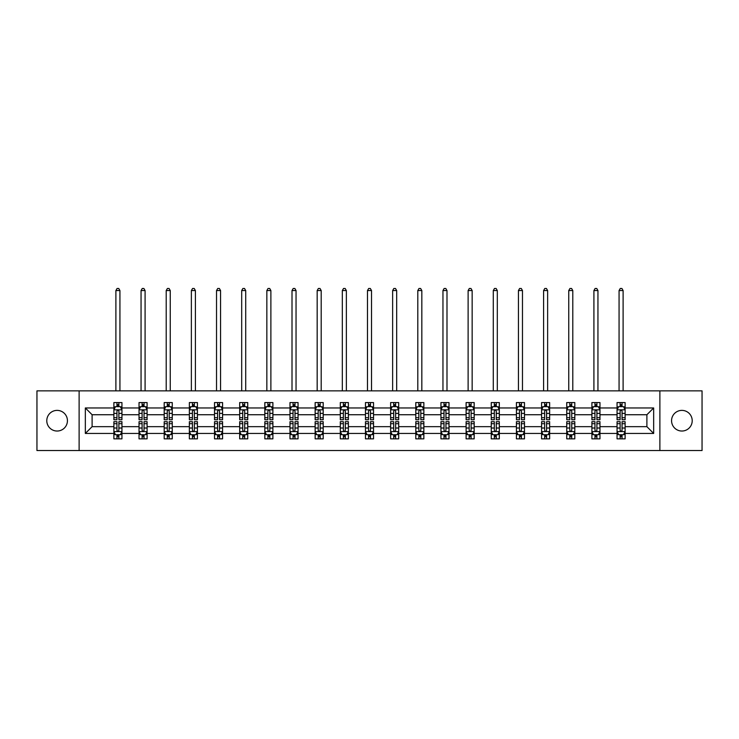 <?xml version="1.0" encoding="UTF-8"?>
<svg xmlns="http://www.w3.org/2000/svg" width="739" height="739" viewBox="0 0 739 739"><rect width="100%" height="100%" fill="white"/><g stroke="black" fill="none" stroke-linecap="round" stroke-linejoin="round"><path stroke-width="1.11" d="M681.894 410.385A10.318 10.318 0 0 0 671.566 420.703A10.318 10.318 0 0 0 681.894 431.031A10.318 10.318 0 0 0 692.212 420.703A10.318 10.318 0 0 0 681.894 410.385M57.106 410.385A10.318 10.318 0 0 0 46.788 420.703A10.318 10.318 0 0 0 57.106 431.031A10.318 10.318 0 0 0 67.434 420.703A10.318 10.318 0 0 0 57.106 410.385M659.881 390.866L36.95 390.866L36.95 450.541L702.05 450.541L702.05 390.866L659.881 390.866L659.881 450.541M625.12 433.442L625.12 426.671L646.893 426.671L653.664 433.442L625.12 433.442L625.12 438.846L622.053 438.846L622.053 434.735M79.119 450.541L79.119 390.866M617.056 433.442L599.966 433.442L599.966 426.671L617.056 426.671L617.056 438.846L625.12 438.846L625.12 434.541L623.605 434.541M599.966 433.442L599.966 438.846L596.9 438.846L596.9 434.735M591.902 433.442L574.803 433.442L574.803 426.671L591.902 426.671L591.902 438.846L599.966 438.846L599.966 434.541L598.442 434.541M574.803 433.442L574.803 438.846L571.737 438.846L571.737 434.735M566.739 433.442L549.64 433.442L549.64 426.671L566.739 426.671L566.739 438.846L574.803 438.846L574.803 434.541L573.288 434.541M549.64 433.442L549.64 438.846L546.583 438.846L546.583 434.735M541.585 433.442L524.487 433.442L524.487 426.671L541.585 426.671L541.585 438.846L549.64 438.846L549.64 434.541L548.126 434.541M524.487 433.442L524.487 438.846L521.42 438.846L521.42 434.735M516.422 433.442L499.324 433.442L499.324 426.671L516.422 426.671L516.422 438.846L524.487 438.846L524.487 434.541L522.972 434.541M499.324 433.442L499.324 438.846L496.266 438.846L496.266 434.735M491.259 433.442L474.17 433.442L474.17 426.671L491.259 426.671L491.259 438.846L499.324 438.846L499.324 434.541L497.809 434.541M474.17 433.442L474.17 438.846L471.103 438.846L471.103 434.735M466.106 433.442L449.007 433.442L449.007 426.671L466.106 426.671L466.106 438.846L474.17 438.846L474.17 434.541L472.655 434.541M449.007 433.442L449.007 438.846L445.94 438.846L445.94 434.735M440.943 433.442L423.853 433.442L423.853 426.671L440.943 426.671L440.943 438.846L449.007 438.846L449.007 434.541L447.492 434.541M423.853 433.442L423.853 438.846L420.787 438.846L420.787 434.735M415.789 433.442L398.69 433.442L398.69 426.671L415.789 426.671L415.789 438.846L423.853 438.846L423.853 434.541L422.329 434.541M398.69 433.442L398.69 438.846L395.624 438.846L395.624 434.735M390.626 433.442L373.528 433.442L373.528 426.671L390.626 426.671L390.626 438.846L398.69 438.846L398.69 434.541L397.176 434.541M373.528 433.442L373.528 438.846L370.47 438.846L370.47 434.735M365.472 433.442L348.374 433.442L348.374 426.671L365.472 426.671L365.472 438.846L373.528 438.846L373.528 434.541L372.013 434.541M348.374 433.442L348.374 438.846L345.307 438.846L345.307 434.735M340.309 433.442L323.211 433.442L323.211 426.671L340.309 426.671L340.309 438.846L348.374 438.846L348.374 434.541L346.859 434.541M323.211 433.442L323.211 438.846L320.153 438.846L320.153 434.735M315.147 433.442L298.057 433.442L298.057 426.671L315.147 426.671L315.147 438.846L323.211 438.846L323.211 434.541L321.696 434.541M298.057 433.442L298.057 438.846L294.99 438.846L294.99 434.735M289.993 433.442L272.894 433.442L272.894 426.671L289.993 426.671L289.993 438.846L298.057 438.846L298.057 434.541L296.542 434.541M272.894 433.442L272.894 438.846L269.827 438.846L269.827 434.735M264.83 433.442L247.741 433.442L247.741 426.671L264.83 426.671L264.83 438.846L272.894 438.846L272.894 434.541L271.379 434.541M247.741 433.442L247.741 438.846L244.674 438.846L244.674 434.735M239.676 433.442L222.578 433.442L222.578 426.671L239.676 426.671L239.676 438.846L247.741 438.846L247.741 434.541L246.226 434.541M222.578 433.442L222.578 438.846L219.511 438.846L219.511 434.735M214.513 433.442L197.415 433.442L197.415 426.671L214.513 426.671L214.513 438.846L222.578 438.846L222.578 434.541L221.063 434.541M197.415 433.442L197.415 438.846L194.357 438.846L194.357 434.735M189.36 433.442L172.261 433.442L172.261 426.671L189.36 426.671L189.36 438.846L197.415 438.846L197.415 434.541L195.9 434.541M172.261 433.442L172.261 438.846L169.194 438.846L169.194 434.735M164.197 433.442L147.098 433.442L147.098 426.671L164.197 426.671L164.197 438.846L172.261 438.846L172.261 434.541L170.746 434.541M147.098 433.442L147.098 438.846L144.04 438.846L144.04 434.735M139.034 433.442L121.944 433.442L121.944 426.671L139.034 426.671L139.034 438.846L147.098 438.846L147.098 434.541L145.583 434.541M121.944 433.442L121.944 438.846L118.877 438.846L118.877 434.735M113.88 433.442L85.336 433.442L85.336 407.965L113.88 407.965L113.88 414.736L92.107 414.736L92.107 426.671L113.88 426.671L113.88 438.846L121.944 438.846L121.944 434.541L120.429 434.541M115.395 406.866L113.88 406.866L113.88 402.561L113.88 407.965M116.947 406.672L116.947 402.561L113.88 402.561L121.944 402.561L121.944 407.965L139.034 407.965L139.034 402.561L147.098 402.561L147.098 407.965L164.197 407.965L164.197 402.561L172.261 402.561L172.261 407.965L189.36 407.965L189.36 402.561L197.415 402.561L197.415 407.965L214.513 407.965L214.513 402.561L222.578 402.561L222.578 407.965L239.676 407.965L239.676 402.561L247.741 402.561L247.741 407.965L264.83 407.965L264.83 402.561L272.894 402.561L272.894 407.965L289.993 407.965L289.993 402.561L298.057 402.561L298.057 407.965L315.147 407.965L315.147 402.561L323.211 402.561L323.211 407.965L340.309 407.965L340.309 402.561L348.374 402.561L348.374 407.965L365.472 407.965L365.472 402.561L373.528 402.561L373.528 407.965L390.626 407.965L390.626 402.561L398.69 402.561L398.69 407.965L415.789 407.965L415.789 402.561L423.853 402.561L423.853 407.965L440.943 407.965L440.943 402.561L449.007 402.561L449.007 407.965L466.106 407.965L466.106 402.561L474.17 402.561L474.17 407.965L491.259 407.965L491.259 402.561L499.324 402.561L499.324 407.965L516.422 407.965L516.422 402.561L524.487 402.561L524.487 407.965L541.585 407.965L541.585 402.561L549.64 402.561L549.64 407.965L566.739 407.965L566.739 402.561L574.803 402.561L574.803 407.965L591.902 407.965L591.902 402.561L599.966 402.561L599.966 407.965L617.056 407.965L617.056 402.561L625.12 402.561L625.12 407.965L653.664 407.965L653.664 433.442M617.056 407.965L617.056 414.736L599.966 414.736L599.966 407.965M591.902 407.965L591.902 414.736L574.803 414.736L574.803 407.965M566.739 407.965L566.739 414.736L549.64 414.736L549.64 407.965M541.585 407.965L541.585 414.736L524.487 414.736L524.487 407.965M516.422 407.965L516.422 414.736L499.324 414.736L499.324 407.965M491.259 407.965L491.259 414.736L474.17 414.736L474.17 407.965M466.106 407.965L466.106 414.736L449.007 414.736L449.007 407.965M440.943 407.965L440.943 414.736L423.853 414.736L423.853 407.965M415.789 407.965L415.789 414.736L398.69 414.736L398.69 407.965M390.626 407.965L390.626 414.736L373.528 414.736L373.528 407.965M365.472 407.965L365.472 414.736L348.374 414.736L348.374 407.965M340.309 407.965L340.309 414.736L323.211 414.736L323.211 407.965M315.147 407.965L315.147 414.736L298.057 414.736L298.057 407.965M289.993 407.965L289.993 414.736L272.894 414.736L272.894 407.965M264.83 407.965L264.83 414.736L247.741 414.736L247.741 407.965M239.676 407.965L239.676 414.736L222.578 414.736L222.578 407.965M214.513 407.965L214.513 414.736L197.415 414.736L197.415 407.965M189.36 407.965L189.36 414.736L172.261 414.736L172.261 407.965M164.197 407.965L164.197 414.736L147.098 414.736L147.098 407.965M139.034 407.965L139.034 414.736L121.944 414.736L121.944 407.965M85.336 407.965L92.107 414.736M646.893 426.671L646.893 414.736L625.12 414.736L625.12 407.965M620.123 406.598L622.053 406.598M594.96 406.598L596.9 406.598M569.806 406.598L571.737 406.598M544.643 406.598L546.583 406.598M519.489 406.598L521.42 406.598M494.326 406.598L496.266 406.598M469.173 406.598L471.103 406.598M444.01 406.598L445.94 406.598M418.847 406.598L420.787 406.598M393.693 406.598L395.624 406.598M368.53 406.598L370.47 406.598M343.376 406.598L345.307 406.598M318.213 406.598L320.153 406.598M293.06 406.598L294.99 406.598M267.897 406.598L269.827 406.598M242.734 406.598L244.674 406.598M217.58 406.598L219.511 406.598M192.417 406.598L194.357 406.598M167.263 406.598L169.194 406.598M142.1 406.598L144.04 406.598M116.947 406.598L118.877 406.598M116.947 434.818L118.877 434.818M142.1 434.818L144.04 434.818M167.263 434.818L169.194 434.818M192.417 434.818L194.357 434.818M217.58 434.818L219.511 434.818M242.734 434.818L244.674 434.818M267.897 434.818L269.827 434.818M293.06 434.818L294.99 434.818M318.213 434.818L320.153 434.818M343.376 434.818L345.307 434.818M368.53 434.818L370.47 434.818M393.693 434.818L395.624 434.818M418.847 434.818L420.787 434.818M444.01 434.818L445.94 434.818M469.173 434.818L471.103 434.818M494.326 434.818L496.266 434.818M519.489 434.818L521.42 434.818M544.643 434.818L546.583 434.818M569.806 434.818L571.737 434.818M594.96 434.818L596.9 434.818M620.123 434.818L622.053 434.818M92.107 426.671L85.336 433.442M653.664 407.965L646.893 414.736M118.877 404.658L116.947 404.658M113.88 417.72L113.88 419.734L116.947 419.734L116.947 417.72L113.88 417.72L113.88 414.736M121.944 414.736L121.944 419.734L118.877 419.734L118.877 411.106C118.231 409.868 117.584 409.868 116.947 411.106L116.947 417.72M120.429 406.866L121.944 406.866L121.944 402.561L118.877 402.561L118.877 406.672M121.944 409.896L120.328 406.672L115.487 406.672L113.88 409.896M119.93 390.866L119.93 290.556L115.894 290.556L115.894 390.866M115.894 290.556L117.104 288.459L118.72 288.459L119.93 290.556M116.947 436.749L118.877 436.749M121.944 423.696L121.944 421.673L118.877 421.673L118.877 423.696L121.944 423.696L121.944 426.671M113.88 426.671L113.88 421.673L116.947 421.673L116.947 430.301C117.584 431.539 118.231 431.539 118.877 430.301L118.877 423.696M115.395 434.541L113.88 434.541L113.88 438.846L116.947 438.846L116.947 434.735M113.88 431.511L115.487 434.735L120.328 434.735L121.944 431.511M144.04 404.658L142.1 404.658M140.558 406.866L139.034 406.866L139.034 402.561L142.1 402.561L142.1 406.672M139.034 417.72L139.034 419.734L142.1 419.734L142.1 417.72L139.034 417.72L139.034 414.736M147.098 414.736L147.098 419.734L144.04 419.734L144.04 411.106C143.394 409.868 142.747 409.868 142.1 411.106L142.1 417.72M145.583 406.866L147.098 406.866L147.098 402.561L144.04 402.561L144.04 406.672M147.098 409.896L145.491 406.672L140.65 406.672L139.034 409.896M145.084 390.866L145.084 290.556L141.057 290.556L141.057 390.866M141.057 290.556L142.267 288.459L143.874 288.459L145.084 290.556M169.194 404.658L167.263 404.658M165.712 406.866L164.197 406.866L164.197 402.561L167.263 402.561L167.263 406.672M164.197 417.72L164.197 419.734L167.263 419.734L167.263 417.72L164.197 417.72L164.197 414.736M172.261 414.736L172.261 419.734L169.194 419.734L169.194 411.106C168.547 409.868 167.91 409.868 167.263 411.106L167.263 417.72M170.746 406.866L172.261 406.866L172.261 402.561L169.194 402.561L169.194 406.672M172.261 409.896L170.644 406.672L165.813 406.672L164.197 409.896M170.247 390.866L170.247 290.556L166.21 290.556L166.21 390.866M166.21 290.556L167.42 288.459L169.037 288.459L170.247 290.556M142.1 436.749L144.04 436.749M147.098 423.696L147.098 421.673L144.04 421.673L144.04 423.696L147.098 423.696L147.098 426.671M139.034 426.671L139.034 421.673L142.1 421.673L142.1 430.301C142.747 431.539 143.394 431.539 144.04 430.301L144.04 423.696M140.558 434.541L139.034 434.541L139.034 438.846L142.1 438.846L142.1 434.735M139.034 431.511L140.65 434.735L145.491 434.735L147.098 431.511M167.263 436.749L169.194 436.749M172.261 423.696L172.261 421.673L169.194 421.673L169.194 423.696L172.261 423.696L172.261 426.671M164.197 426.671L164.197 421.673L167.263 421.673L167.263 430.301C167.901 431.539 168.547 431.539 169.194 430.301L169.194 423.696M165.712 434.541L164.197 434.541L164.197 438.846L167.263 438.846L167.263 434.735M164.197 431.511L165.813 434.735L170.644 434.735L172.261 431.511M194.357 404.658L192.417 404.658M190.874 406.866L189.36 406.866L189.36 402.561L192.417 402.561L192.417 406.672M189.36 417.72L189.36 419.734L192.417 419.734L192.417 417.72L189.36 417.72L189.36 414.736M197.415 414.736L197.415 419.734L194.357 419.734L194.357 411.106C193.71 409.868 193.064 409.868 192.417 411.106L192.417 417.72M195.9 406.866L197.415 406.866L197.415 402.561L194.357 402.561L194.357 406.672M197.415 409.896L195.807 406.672L190.967 406.672L189.36 409.896M195.401 390.866L195.401 290.556L191.373 290.556L191.373 390.866M191.373 290.556L192.583 288.459L194.191 288.459L195.401 290.556M192.417 436.749L194.357 436.749M197.415 423.696L197.415 421.673L194.357 421.673L194.357 423.696L197.415 423.696L197.415 426.671M189.36 426.671L189.36 421.673L192.417 421.673L192.417 430.301C193.064 431.539 193.71 431.539 194.357 430.301L194.357 423.696M190.874 434.541L189.36 434.541L189.36 438.846L192.417 438.846L192.417 434.735M189.36 431.511L190.967 434.735L195.807 434.735L197.415 431.511M219.511 404.658L217.58 404.658M216.028 406.866L214.513 406.866L214.513 402.561L217.58 402.561L217.58 406.672M214.513 417.72L214.513 419.734L217.58 419.734L217.58 417.72L214.513 417.72L214.513 414.736M222.578 414.736L222.578 419.734L219.511 419.734L219.511 411.106C218.873 409.868 218.227 409.868 217.58 411.106L217.58 417.72M221.063 406.866L222.578 406.866L222.578 402.561L219.511 402.561L219.511 406.672M222.578 409.896L220.961 406.672L216.13 406.672L214.513 409.896M220.564 390.866L220.564 290.556L216.527 290.556L216.527 390.866M216.527 290.556L217.737 288.459L219.354 288.459L220.564 290.556M217.58 436.749L219.511 436.749M222.578 423.696L222.578 421.673L219.511 421.673L219.511 423.696L222.578 423.696L222.578 426.671M214.513 426.671L214.513 421.673L217.58 421.673L217.58 430.301C218.227 431.539 218.864 431.539 219.511 430.301L219.511 423.696M216.028 434.541L214.513 434.541L214.513 438.846L217.58 438.846L217.58 434.735M214.513 431.511L216.13 434.735L220.961 434.735L222.578 431.511M244.674 404.658L242.734 404.658M241.191 406.866L239.676 406.866L239.676 402.561L242.734 402.561L242.734 406.672M239.676 417.72L239.676 419.734L242.734 419.734L242.734 417.72L239.676 417.72L239.676 414.736M247.741 414.736L247.741 419.734L244.674 419.734L244.674 411.106C244.027 409.868 243.38 409.868 242.734 411.106L242.734 417.72M246.226 406.866L247.741 406.866L247.741 402.561L244.674 402.561L244.674 406.672M247.741 409.896L246.124 406.672L241.283 406.672L239.676 409.896M245.718 390.866L245.718 290.556L241.69 290.556L241.69 390.866M241.69 290.556L242.9 288.459L244.507 288.459L245.718 290.556M242.734 436.749L244.674 436.749M247.741 423.696L247.741 421.673L244.674 421.673L244.674 423.696L247.741 423.696L247.741 426.671M239.676 426.671L239.676 421.673L242.734 421.673L242.734 430.301C243.38 431.539 244.027 431.539 244.674 430.301L244.674 423.696M241.191 434.541L239.676 434.541L239.676 438.846L242.734 438.846L242.734 434.735M239.676 431.511L241.283 434.735L246.124 434.735L247.741 431.511M269.827 404.658L267.897 404.658M266.345 406.866L264.83 406.866L264.83 402.561L267.897 402.561L267.897 406.672M264.83 417.72L264.83 419.734L267.897 419.734L267.897 417.72L264.83 417.72L264.83 414.736M272.894 414.736L272.894 419.734L269.827 419.734L269.827 411.106C269.19 409.868 268.543 409.868 267.897 411.106L267.897 417.72M271.379 406.866L272.894 406.866L272.894 402.561L269.827 402.561L269.827 406.672M272.894 409.896L271.287 406.672L266.446 406.672L264.83 409.896M270.88 390.866L270.88 290.556L266.844 290.556L266.844 390.866M266.844 290.556L268.054 288.459L269.67 288.459L270.88 290.556M267.897 436.749L269.827 436.749M272.894 423.696L272.894 421.673L269.827 421.673L269.827 423.696L272.894 423.696L272.894 426.671M264.83 426.671L264.83 421.673L267.897 421.673L267.897 430.301C268.543 431.539 269.19 431.539 269.827 430.301L269.827 423.696M266.345 434.541L264.83 434.541L264.83 438.846L267.897 438.846L267.897 434.735M264.83 431.511L266.446 434.735L271.287 434.735L272.894 431.511M294.99 404.658L293.06 404.658M291.508 406.866L289.993 406.866L289.993 402.561L293.06 402.561L293.06 406.672M289.993 417.72L289.993 419.734L293.06 419.734L293.06 417.72L289.993 417.72L289.993 414.736M298.057 414.736L298.057 419.734L294.99 419.734L294.99 411.106C294.344 409.868 293.697 409.868 293.06 411.106L293.06 417.72M296.542 406.866L298.057 406.866L298.057 402.561L294.99 402.561L294.99 406.672M298.057 409.896L296.441 406.672L291.6 406.672L289.993 409.896M296.043 390.866L296.043 290.556L292.007 290.556L292.007 390.866M292.007 290.556L293.217 288.459L294.833 288.459L296.043 290.556M293.06 436.749L294.99 436.749M298.057 423.696L298.057 421.673L294.99 421.673L294.99 423.696L298.057 423.696L298.057 426.671M289.993 426.671L289.993 421.673L293.06 421.673L293.06 430.301C293.697 431.539 294.344 431.539 294.99 430.301L294.99 423.696M291.508 434.541L289.993 434.541L289.993 438.846L293.06 438.846L293.06 434.735M289.993 431.511L291.6 434.735L296.441 434.735L298.057 431.511M320.153 404.658L318.213 404.658M316.671 406.866L315.147 406.866L315.147 402.561L318.213 402.561L318.213 406.672M315.147 417.72L315.147 419.734L318.213 419.734L318.213 417.72L315.147 417.72L315.147 414.736M323.211 414.736L323.211 419.734L320.153 419.734L320.153 411.106C319.507 409.868 318.86 409.868 318.213 411.106L318.213 417.72M321.696 406.866L323.211 406.866L323.211 402.561L320.153 402.561L320.153 406.672M323.211 409.896L321.604 406.672L316.763 406.672L315.147 409.896M321.197 390.866L321.197 290.556L317.17 290.556L317.17 390.866M317.17 290.556L318.38 288.459L319.987 288.459L321.197 290.556M318.213 436.749L320.153 436.749M323.211 423.696L323.211 421.673L320.153 421.673L320.153 423.696L323.211 423.696L323.211 426.671M315.147 426.671L315.147 421.673L318.213 421.673L318.213 430.301C318.86 431.539 319.507 431.539 320.153 430.301L320.153 423.696M316.671 434.541L315.147 434.541L315.147 438.846L318.213 438.846L318.213 434.735M315.147 431.511L316.763 434.735L321.604 434.735L323.211 431.511M345.307 404.658L343.376 404.658M341.824 406.866L340.309 406.866L340.309 402.561L343.376 402.561L343.376 406.672M340.309 417.72L340.309 419.734L343.376 419.734L343.376 417.72L340.309 417.72L340.309 414.736M348.374 414.736L348.374 419.734L345.307 419.734L345.307 411.106C344.66 409.868 344.023 409.868 343.376 411.106L343.376 417.72M346.859 406.866L348.374 406.866L348.374 402.561L345.307 402.561L345.307 406.672M348.374 409.896L346.757 406.672L341.926 406.672L340.309 409.896M346.36 390.866L346.36 290.556L342.323 290.556L342.323 390.866M342.323 290.556L343.533 288.459L345.15 288.459L346.36 290.556M343.376 436.749L345.307 436.749M348.374 423.696L348.374 421.673L345.307 421.673L345.307 423.696L348.374 423.696L348.374 426.671M340.309 426.671L340.309 421.673L343.376 421.673L343.376 430.301C344.014 431.539 344.66 431.539 345.307 430.301L345.307 423.696M341.824 434.541L340.309 434.541L340.309 438.846L343.376 438.846L343.376 434.735M340.309 431.511L341.926 434.735L346.757 434.735L348.374 431.511M370.47 404.658L368.53 404.658M366.987 406.866L365.472 406.866L365.472 402.561L368.53 402.561L368.53 406.672M365.472 417.72L365.472 419.734L368.53 419.734L368.53 417.72L365.472 417.72L365.472 414.736M373.528 414.736L373.528 419.734L370.47 419.734L370.47 411.106C369.823 409.868 369.177 409.868 368.53 411.106L368.53 417.72M372.013 406.866L373.528 406.866L373.528 402.561L370.47 402.561L370.47 406.672M373.528 409.896L371.92 406.672L367.08 406.672L365.472 409.896M371.514 390.866L371.514 290.556L367.486 290.556L367.486 390.866M367.486 290.556L368.696 288.459L370.304 288.459L371.514 290.556M368.53 436.749L370.47 436.749M373.528 423.696L373.528 421.673L370.47 421.673L370.47 423.696L373.528 423.696L373.528 426.671M365.472 426.671L365.472 421.673L368.53 421.673L368.53 430.301C369.177 431.539 369.823 431.539 370.47 430.301L370.47 423.696M366.987 434.541L365.472 434.541L365.472 438.846L368.53 438.846L368.53 434.735M365.472 431.511L367.08 434.735L371.92 434.735L373.528 431.511M395.624 404.658L393.693 404.658M392.141 406.866L390.626 406.866L390.626 402.561L393.693 402.561L393.693 406.672M390.626 417.72L390.626 419.734L393.693 419.734L393.693 417.72L390.626 417.72L390.626 414.736M398.69 414.736L398.69 419.734L395.624 419.734L395.624 411.106C394.986 409.868 394.34 409.868 393.693 411.106L393.693 417.72M397.176 406.866L398.69 406.866L398.69 402.561L395.624 402.561L395.624 406.672M398.69 409.896L397.074 406.672L392.243 406.672L390.626 409.896M396.677 390.866L396.677 290.556L392.64 290.556L392.64 390.866M392.64 290.556L393.85 288.459L395.467 288.459L396.677 290.556M393.693 436.749L395.624 436.749M398.69 423.696L398.69 421.673L395.624 421.673L395.624 423.696L398.69 423.696L398.69 426.671M390.626 426.671L390.626 421.673L393.693 421.673L393.693 430.301C394.34 431.539 394.977 431.539 395.624 430.301L395.624 423.696M392.141 434.541L390.626 434.541L390.626 438.846L393.693 438.846L393.693 434.735M390.626 431.511L392.243 434.735L397.074 434.735L398.69 431.511M420.787 404.658L418.847 404.658M417.304 406.866L415.789 406.866L415.789 402.561L418.847 402.561L418.847 406.672M415.789 417.72L415.789 419.734L418.847 419.734L418.847 417.72L415.789 417.72L415.789 414.736M423.853 414.736L423.853 419.734L420.787 419.734L420.787 411.106C420.14 409.868 419.493 409.868 418.847 411.106L418.847 417.72M422.329 406.866L423.853 406.866L423.853 402.561L420.787 402.561L420.787 406.672M423.853 409.896L422.237 406.672L417.396 406.672L415.789 409.896M421.83 390.866L421.83 290.556L417.803 290.556L417.803 390.866M417.803 290.556L419.013 288.459L420.62 288.459L421.83 290.556M418.847 436.749L420.787 436.749M423.853 423.696L423.853 421.673L420.787 421.673L420.787 423.696L423.853 423.696L423.853 426.671M415.789 426.671L415.789 421.673L418.847 421.673L418.847 430.301C419.493 431.539 420.14 431.539 420.787 430.301L420.787 423.696M417.304 434.541L415.789 434.541L415.789 438.846L418.847 438.846L418.847 434.735M415.789 431.511L417.396 434.735L422.237 434.735L423.853 431.511M445.94 404.658L444.01 404.658M442.458 406.866L440.943 406.866L440.943 402.561L444.01 402.561L444.01 406.672M440.943 417.72L440.943 419.734L444.01 419.734L444.01 417.72L440.943 417.72L440.943 414.736M449.007 414.736L449.007 419.734L445.94 419.734L445.94 411.106C445.303 409.868 444.656 409.868 444.01 411.106L444.01 417.72M447.492 406.866L449.007 406.866L449.007 402.561L445.94 402.561L445.94 406.672M449.007 409.896L447.4 406.672L442.559 406.672L440.943 409.896M446.993 390.866L446.993 290.556L442.957 290.556L442.957 390.866M442.957 290.556L444.167 288.459L445.783 288.459L446.993 290.556M444.01 436.749L445.94 436.749M449.007 423.696L449.007 421.673L445.94 421.673L445.94 423.696L449.007 423.696L449.007 426.671M440.943 426.671L440.943 421.673L444.01 421.673L444.01 430.301C444.656 431.539 445.303 431.539 445.94 430.301L445.94 423.696M442.458 434.541L440.943 434.541L440.943 438.846L444.01 438.846L444.01 434.735M440.943 431.511L442.559 434.735L447.4 434.735L449.007 431.511M471.103 404.658L469.173 404.658M467.621 406.866L466.106 406.866L466.106 402.561L469.173 402.561L469.173 406.672M466.106 417.72L466.106 419.734L469.173 419.734L469.173 417.72L466.106 417.72L466.106 414.736M474.17 414.736L474.17 419.734L471.103 419.734L471.103 411.106C470.457 409.868 469.81 409.868 469.173 411.106L469.173 417.72M472.655 406.866L474.17 406.866L474.17 402.561L471.103 402.561L471.103 406.672M474.17 409.896L472.554 406.672L467.713 406.672L466.106 409.896M472.156 390.866L472.156 290.556L468.12 290.556L468.12 390.866M468.12 290.556L469.33 288.459L470.946 288.459L472.156 290.556M469.173 436.749L471.103 436.749M474.17 423.696L474.17 421.673L471.103 421.673L471.103 423.696L474.17 423.696L474.17 426.671M466.106 426.671L466.106 421.673L469.173 421.673L469.173 430.301C469.81 431.539 470.457 431.539 471.103 430.301L471.103 423.696M467.621 434.541L466.106 434.541L466.106 438.846L469.173 438.846L469.173 434.735M466.106 431.511L467.713 434.735L472.554 434.735L474.17 431.511M496.266 404.658L494.326 404.658M492.774 406.866L491.259 406.866L491.259 402.561L494.326 402.561L494.326 406.672M491.259 417.72L491.259 419.734L494.326 419.734L494.326 417.72L491.259 417.72L491.259 414.736M499.324 414.736L499.324 419.734L496.266 419.734L496.266 411.106C495.62 409.868 494.973 409.868 494.326 411.106L494.326 417.72M497.809 406.866L499.324 406.866L499.324 402.561L496.266 402.561L496.266 406.672M499.324 409.896L497.716 406.672L492.876 406.672L491.259 409.896M497.31 390.866L497.31 290.556L493.282 290.556L493.282 390.866M493.282 290.556L494.493 288.459L496.1 288.459L497.31 290.556M494.326 436.749L496.266 436.749M499.324 423.696L499.324 421.673L496.266 421.673L496.266 423.696L499.324 423.696L499.324 426.671M491.259 426.671L491.259 421.673L494.326 421.673L494.326 430.301C494.973 431.539 495.62 431.539 496.266 430.301L496.266 423.696M492.774 434.541L491.259 434.541L491.259 438.846L494.326 438.846L494.326 434.735M491.259 431.511L492.876 434.735L497.716 434.735L499.324 431.511M521.42 404.658L519.489 404.658M517.937 406.866L516.422 406.866L516.422 402.561L519.489 402.561L519.489 406.672M516.422 417.72L516.422 419.734L519.489 419.734L519.489 417.72L516.422 417.72L516.422 414.736M524.487 414.736L524.487 419.734L521.42 419.734L521.42 411.106C520.773 409.868 520.136 409.868 519.489 411.106L519.489 417.72M522.972 406.866L524.487 406.866L524.487 402.561L521.42 402.561L521.42 406.672M524.487 409.896L522.87 406.672L518.039 406.672L516.422 409.896M522.473 390.866L522.473 290.556L518.436 290.556L518.436 390.866M518.436 290.556L519.646 288.459L521.263 288.459L522.473 290.556M519.489 436.749L521.42 436.749M524.487 423.696L524.487 421.673L521.42 421.673L521.42 423.696L524.487 423.696L524.487 426.671M516.422 426.671L516.422 421.673L519.489 421.673L519.489 430.301C520.127 431.539 520.773 431.539 521.42 430.301L521.42 423.696M517.937 434.541L516.422 434.541L516.422 438.846L519.489 438.846L519.489 434.735M516.422 431.511L518.039 434.735L522.87 434.735L524.487 431.511M546.583 404.658L544.643 404.658M543.1 406.866L541.585 406.866L541.585 402.561L544.643 402.561L544.643 406.672M541.585 417.72L541.585 419.734L544.643 419.734L544.643 417.72L541.585 417.72L541.585 414.736M549.64 414.736L549.64 419.734L546.583 419.734L546.583 411.106C545.936 409.868 545.29 409.868 544.643 411.106L544.643 417.72M548.126 406.866L549.64 406.866L549.64 402.561L546.583 402.561L546.583 406.672M549.64 409.896L548.033 406.672L543.193 406.672L541.585 409.896M547.627 390.866L547.627 290.556L543.599 290.556L543.599 390.866M543.599 290.556L544.809 288.459L546.417 288.459L547.627 290.556M544.643 436.749L546.583 436.749M549.64 423.696L549.64 421.673L546.583 421.673L546.583 423.696L549.64 423.696L549.64 426.671M541.585 426.671L541.585 421.673L544.643 421.673L544.643 430.301C545.29 431.539 545.936 431.539 546.583 430.301L546.583 423.696M543.1 434.541L541.585 434.541L541.585 438.846L544.643 438.846L544.643 434.735M541.585 431.511L543.193 434.735L548.033 434.735L549.64 431.511M571.737 404.658L569.806 404.658M568.254 406.866L566.739 406.866L566.739 402.561L569.806 402.561L569.806 406.672M566.739 417.72L566.739 419.734L569.806 419.734L569.806 417.72L566.739 417.72L566.739 414.736M574.803 414.736L574.803 419.734L571.737 419.734L571.737 411.106C571.099 409.868 570.453 409.868 569.806 411.106L569.806 417.72M573.288 406.866L574.803 406.866L574.803 402.561L571.737 402.561L571.737 406.672M574.803 409.896L573.187 406.672L568.356 406.672L566.739 409.896M572.79 390.866L572.79 290.556L568.753 290.556L568.753 390.866M568.753 290.556L569.963 288.459L571.58 288.459L572.79 290.556M569.806 436.749L571.737 436.749M574.803 423.696L574.803 421.673L571.737 421.673L571.737 423.696L574.803 423.696L574.803 426.671M566.739 426.671L566.739 421.673L569.806 421.673L569.806 430.301C570.453 431.539 571.09 431.539 571.737 430.301L571.737 423.696M568.254 434.541L566.739 434.541L566.739 438.846L569.806 438.846L569.806 434.735M566.739 431.511L568.356 434.735L573.187 434.735L574.803 431.511M596.9 404.658L594.96 404.658M593.417 406.866L591.902 406.866L591.902 402.561L594.96 402.561L594.96 406.672M591.902 417.72L591.902 419.734L594.96 419.734L594.96 417.72L591.902 417.72L591.902 414.736M599.966 414.736L599.966 419.734L596.9 419.734L596.9 411.106C596.253 409.868 595.606 409.868 594.96 411.106L594.96 417.72M598.442 406.866L599.966 406.866L599.966 402.561L596.9 402.561L596.9 406.672M599.966 409.896L598.35 406.672L593.509 406.672L591.902 409.896M597.943 390.866L597.943 290.556L593.916 290.556L593.916 390.866M593.916 290.556L595.126 288.459L596.733 288.459L597.943 290.556M594.96 436.749L596.9 436.749M599.966 423.696L599.966 421.673L596.9 421.673L596.9 423.696L599.966 423.696L599.966 426.671M591.902 426.671L591.902 421.673L594.96 421.673L594.96 430.301C595.606 431.539 596.253 431.539 596.9 430.301L596.9 423.696M593.417 434.541L591.902 434.541L591.902 438.846L594.96 438.846L594.96 434.735M591.902 431.511L593.509 434.735L598.35 434.735L599.966 431.511M622.053 404.658L620.123 404.658M618.571 406.866L617.056 406.866L617.056 402.561L620.123 402.561L620.123 406.672M617.056 417.72L617.056 419.734L620.123 419.734L620.123 417.72L617.056 417.72L617.056 414.736M625.12 414.736L625.12 419.734L622.053 419.734L622.053 411.106C621.416 409.868 620.769 409.868 620.123 411.106L620.123 417.72M623.605 406.866L625.12 406.866L625.12 402.561L622.053 402.561L622.053 406.672M625.12 409.896L623.513 406.672L618.672 406.672L617.056 409.896M623.106 390.866L623.106 290.556L619.07 290.556L619.07 390.866M619.07 290.556L620.28 288.459L621.896 288.459L623.106 290.556M620.123 436.749L622.053 436.749M625.12 423.696L625.12 421.673L622.053 421.673L622.053 423.696L625.12 423.696L625.12 426.671M617.056 426.671L617.056 421.673L620.123 421.673L620.123 430.301C620.769 431.539 621.416 431.539 622.053 430.301L622.053 423.696M618.571 434.541L617.056 434.541L617.056 438.846L620.123 438.846L620.123 434.735M617.056 431.511L618.672 434.735L623.513 434.735L625.12 431.511M121.898 409.822L113.917 409.822M121.944 417.72L118.877 417.72M116.947 413.397L113.88 413.397M121.944 413.397L118.877 413.397M118.877 405.683L116.947 405.683M113.917 431.594L121.898 431.594M113.88 423.696L116.947 423.696M118.877 428.02L121.944 428.02M113.88 428.02L116.947 428.02M116.947 435.724L118.877 435.724M147.061 409.822L139.08 409.822M147.098 417.72L144.04 417.72M142.1 413.397L139.034 413.397M147.098 413.397L144.04 413.397M144.04 405.683L142.1 405.683M172.224 409.822L164.234 409.822M172.261 417.72L169.194 417.72M167.263 413.397L164.197 413.397M172.261 413.397L169.194 413.397M169.194 405.683L167.263 405.683M139.08 431.594L147.061 431.594M139.034 423.696L142.1 423.696M144.04 428.02L147.098 428.02M139.034 428.02L142.1 428.02M142.1 435.724L144.04 435.724M164.234 431.594L172.224 431.594M164.197 423.696L167.263 423.696M169.194 428.02L172.261 428.02M164.197 428.02L167.263 428.02M167.263 435.724L169.194 435.724M197.378 409.822L189.396 409.822M197.415 417.72L194.357 417.72M192.417 413.397L189.36 413.397M197.415 413.397L194.357 413.397M194.357 405.683L192.417 405.683M189.396 431.594L197.378 431.594M189.36 423.696L192.417 423.696M194.357 428.02L197.415 428.02M189.36 428.02L192.417 428.02M192.417 435.724L194.357 435.724M222.541 409.822L214.55 409.822M222.578 417.72L219.511 417.72M217.58 413.397L214.513 413.397M222.578 413.397L219.511 413.397M219.511 405.683L217.58 405.683M214.55 431.594L222.541 431.594M214.513 423.696L217.58 423.696M219.511 428.02L222.578 428.02M214.513 428.02L217.58 428.02M217.58 435.724L219.511 435.724M247.694 409.822L239.713 409.822M247.741 417.72L244.674 417.72M242.734 413.397L239.676 413.397M247.741 413.397L244.674 413.397M244.674 405.683L242.734 405.683M239.713 431.594L247.694 431.594M239.676 423.696L242.734 423.696M244.674 428.02L247.741 428.02M239.676 428.02L242.734 428.02M242.734 435.724L244.674 435.724M272.857 409.822L264.876 409.822M272.894 417.72L269.827 417.72M267.897 413.397L264.83 413.397M272.894 413.397L269.827 413.397M269.827 405.683L267.897 405.683M264.876 431.594L272.857 431.594M264.83 423.696L267.897 423.696M269.827 428.02L272.894 428.02M264.83 428.02L267.897 428.02M267.897 435.724L269.827 435.724M298.011 409.822L290.03 409.822M298.057 417.72L294.99 417.72M293.06 413.397L289.993 413.397M298.057 413.397L294.99 413.397M294.99 405.683L293.06 405.683M290.03 431.594L298.011 431.594M289.993 423.696L293.06 423.696M294.99 428.02L298.057 428.02M289.993 428.02L293.06 428.02M293.06 435.724L294.99 435.724M323.174 409.822L315.193 409.822M323.211 417.72L320.153 417.72M318.213 413.397L315.147 413.397M323.211 413.397L320.153 413.397M320.153 405.683L318.213 405.683M315.193 431.594L323.174 431.594M315.147 423.696L318.213 423.696M320.153 428.02L323.211 428.02M315.147 428.02L318.213 428.02M318.213 435.724L320.153 435.724M348.337 409.822L340.346 409.822M348.374 417.72L345.307 417.72M343.376 413.397L340.309 413.397M348.374 413.397L345.307 413.397M345.307 405.683L343.376 405.683M340.346 431.594L348.337 431.594M340.309 423.696L343.376 423.696M345.307 428.02L348.374 428.02M340.309 428.02L343.376 428.02M343.376 435.724L345.307 435.724M373.491 409.822L365.509 409.822M373.528 417.72L370.47 417.72M368.53 413.397L365.472 413.397M373.528 413.397L370.47 413.397M370.47 405.683L368.53 405.683M365.509 431.594L373.491 431.594M365.472 423.696L368.53 423.696M370.47 428.02L373.528 428.02M365.472 428.02L368.53 428.02M368.53 435.724L370.47 435.724M398.654 409.822L390.663 409.822M398.69 417.72L395.624 417.72M393.693 413.397L390.626 413.397M398.69 413.397L395.624 413.397M395.624 405.683L393.693 405.683M390.663 431.594L398.654 431.594M390.626 423.696L393.693 423.696M395.624 428.02L398.69 428.02M390.626 428.02L393.693 428.02M393.693 435.724L395.624 435.724M423.807 409.822L415.826 409.822M423.853 417.72L420.787 417.72M418.847 413.397L415.789 413.397M423.853 413.397L420.787 413.397M420.787 405.683L418.847 405.683M415.826 431.594L423.807 431.594M415.789 423.696L418.847 423.696M420.787 428.02L423.853 428.02M415.789 428.02L418.847 428.02M418.847 435.724L420.787 435.724M448.97 409.822L440.989 409.822M449.007 417.72L445.94 417.72M444.01 413.397L440.943 413.397M449.007 413.397L445.94 413.397M445.94 405.683L444.01 405.683M440.989 431.594L448.97 431.594M440.943 423.696L444.01 423.696M445.94 428.02L449.007 428.02M440.943 428.02L444.01 428.02M444.01 435.724L445.94 435.724M474.124 409.822L466.143 409.822M474.17 417.72L471.103 417.72M469.173 413.397L466.106 413.397M474.17 413.397L471.103 413.397M471.103 405.683L469.173 405.683M466.143 431.594L474.124 431.594M466.106 423.696L469.173 423.696M471.103 428.02L474.17 428.02M466.106 428.02L469.173 428.02M469.173 435.724L471.103 435.724M499.287 409.822L491.306 409.822M499.324 417.72L496.266 417.72M494.326 413.397L491.259 413.397M499.324 413.397L496.266 413.397M496.266 405.683L494.326 405.683M491.306 431.594L499.287 431.594M491.259 423.696L494.326 423.696M496.266 428.02L499.324 428.02M491.259 428.02L494.326 428.02M494.326 435.724L496.266 435.724M524.45 409.822L516.459 409.822M524.487 417.72L521.42 417.72M519.489 413.397L516.422 413.397M524.487 413.397L521.42 413.397M521.42 405.683L519.489 405.683M516.459 431.594L524.45 431.594M516.422 423.696L519.489 423.696M521.42 428.02L524.487 428.02M516.422 428.02L519.489 428.02M519.489 435.724L521.42 435.724M549.604 409.822L541.622 409.822M549.64 417.72L546.583 417.72M544.643 413.397L541.585 413.397M549.64 413.397L546.583 413.397M546.583 405.683L544.643 405.683M541.622 431.594L549.604 431.594M541.585 423.696L544.643 423.696M546.583 428.02L549.64 428.02M541.585 428.02L544.643 428.02M544.643 435.724L546.583 435.724M574.766 409.822L566.776 409.822M574.803 417.72L571.737 417.72M569.806 413.397L566.739 413.397M574.803 413.397L571.737 413.397M571.737 405.683L569.806 405.683M566.776 431.594L574.766 431.594M566.739 423.696L569.806 423.696M571.737 428.02L574.803 428.02M566.739 428.02L569.806 428.02M569.806 435.724L571.737 435.724M599.92 409.822L591.939 409.822M599.966 417.72L596.9 417.72M594.96 413.397L591.902 413.397M599.966 413.397L596.9 413.397M596.9 405.683L594.96 405.683M591.939 431.594L599.92 431.594M591.902 423.696L594.96 423.696M596.9 428.02L599.966 428.02M591.902 428.02L594.96 428.02M594.96 435.724L596.9 435.724M625.083 409.822L617.102 409.822M625.12 417.72L622.053 417.72M620.123 413.397L617.056 413.397M625.12 413.397L622.053 413.397M622.053 405.683L620.123 405.683M617.102 431.594L625.083 431.594M617.056 423.696L620.123 423.696M622.053 428.02L625.12 428.02M617.056 428.02L620.123 428.02M620.123 435.724L622.053 435.724"/></g></svg>
